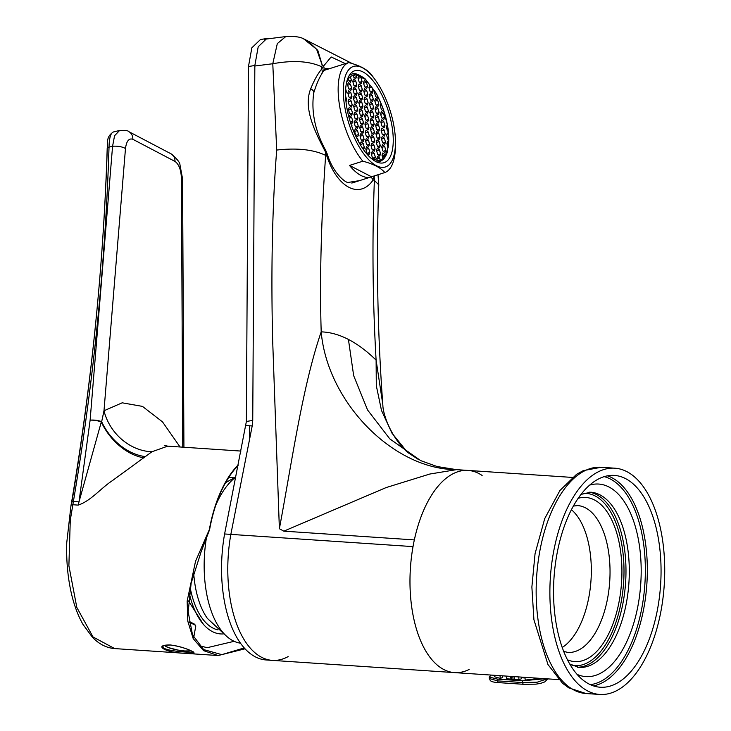 <?xml version="1.0" encoding="UTF-8"?>
<svg xmlns="http://www.w3.org/2000/svg" width="731" height="731" viewBox="0 0 731 731"><rect width="100%" height="100%" fill="white"/><g stroke="black" fill="none" stroke-linecap="round" stroke-linejoin="round"><path stroke-width="1.1" d="M359.469 180.648L348.13 182.439C345.434 182.951 332.824 172.69 327.424 154.479L326.794 155.95C337.302 187.968 359.771 199.563 373.221 179.863L372.865 179.46L374.829 175.742M325.724 68.604L329.252 68.741M345.361 63.634L331.143 56.972L323.577 66.037A7.237 6.067 35.9 0 1 323.093 71.711L325.587 68.65M322.28 65.37L321.539 66.704C309.268 61.066 293.012 60.079 272.782 63.734L277.314 43.595L285.775 36.568C293.862 36.111 299.71 36.806 303.328 38.642L316.596 49.224L322.28 65.37L323.577 66.037L321.649 69.125A7.237 5.821 28.5 0 1 321.658 73.995L321.658 73.995C318.78 78.82 316.148 85.098 313.754 92.837L313.754 92.837C311.04 111.797 315.052 131.032 325.779 150.531L327.424 154.479M371.046 176.957L372.865 179.46M321.539 66.704L321.649 69.125C317.802 73.712 314.156 80.255 310.712 88.743C302.808 108.617 315.545 132.75 325.396 151.765L325.405 151.783A7.237 2.193 -21.6 0 0 325.779 150.531M325.56 155.31L325.642 155.356C321.101 220.844 319.611 279.681 321.192 331.856C302.533 386.215 292.126 460.649 279.379 528.732L272.654 340.262C271.1 277.716 271.868 211.478 276.702 150.056C296.987 147.772 313.279 149.526 325.56 155.31L325.405 151.783L327.123 155.904M264.467 39.273L285.94 36.55M310.712 88.743A7.237 3.536 15.1 0 1 313.754 92.837M325.642 155.356L326.794 155.95M283.838 531.154L414.349 539.917A101.317 50.996 -86.2 0 1 468.078 470.426L456.573 469.658L437.083 466.524L420.681 460.612L389.806 438.883L367.565 409.972L353.667 375.643L348.422 339.431C339.211 334.679 330.138 332.157 321.192 331.856C327.333 402.251 393.461 469.604 456.482 469.649L429.819 474.035L386.224 487.54L283.838 531.154L279.379 528.732M348.422 339.431C357.642 344.182 366.871 351.081 376.109 360.145L376.301 385.639L381.5 410.475L391.971 433.163L407.478 452.297C389.906 436.16 383.007 413.179 382.88 405.623L382.825 404.837C377.488 332.075 376.136 258.728 378.768 184.806L374.373 180.456C372.061 240.298 372.646 300.194 376.109 360.145L382.797 404.362M373.221 179.863L374.373 180.456M373.705 176.098A7.237 5.629 24.5 0 1 374.171 176.884L374.455 180.493M469.11 669.477A101.317 50.996 -86.2 0 1 454.499 672.611A101.317 50.996 -86.2 0 1 410.411 568.106A101.317 50.996 -86.2 0 1 468.078 470.426A101.317 50.996 -86.2 0 1 482.131 475.479M269.894 38.588L266.824 38.496L258.207 46.757L254.845 65.479L252.743 420.426L252.204 425.954L230.841 534.379A101.317 50.996 93.8 0 0 272.307 660.376A101.317 50.996 -86.2 0 1 230.841 534.379L249.582 439.267L249.664 425.789M266.824 38.496L260.455 39.538L251.848 47.807L248.476 66.53L246.374 421.467L224.6 533.968L413.033 546.614A101.317 50.996 -86.2 0 0 454.499 672.611L272.307 660.376A101.317 50.996 93.8 0 0 288.142 656.602M224.6 533.968A101.317 50.996 93.8 0 0 266.066 659.956L272.307 660.376M571.441 509.708A73.575 37.034 -86.2 0 1 591.004 580.231A73.575 37.034 -86.2 0 1 562.185 647.502M556.647 555.77A106.141 53.427 -86.2 0 1 614.405 475.415A106.141 53.427 -86.2 0 1 660.596 584.901A106.141 53.427 -86.2 0 1 600.188 687.231A106.141 53.427 -86.2 0 1 556.647 555.77M553.193 554.034A113.378 57.064 -86.2 0 1 614.899 468.196A113.378 57.064 -86.2 0 1 664.232 585.147A113.378 57.064 -86.2 0 1 599.703 694.45A113.378 57.064 -86.2 0 1 553.193 554.034M71.802 502.508C91.613 383.492 103.436 265.472 107.283 148.448A3.381 1.224 1.6 0 1 107.201 148.174A3.381 1.224 1.6 0 1 109.029 147.141C105.328 264.567 93.44 382.688 73.383 501.503L70.277 520.234L68.888 565.748L76.81 607.415L93.02 636.966L114.703 648.589C106.534 647.949 99.105 644.175 92.435 637.277L82.932 624.347C77.669 615.018 73.648 603.916 70.852 591.032C67.59 575.726 66.229 559.562 66.768 542.548L70.998 505.45A3.381 1.206 11 0 1 72.826 504.746L78.18 505.103C90.936 500.927 100.951 488.061 112.382 480.642L151.938 451.758L167.71 446.157L240.928 451.073M244.986 648.808L218.149 655.543L203.556 650.645L193.194 638.62L187.821 621.268L187.145 601.129L195.515 561.344L209.349 529.573A102.769 51.718 -86.2 0 1 238.205 464.889M170.259 644.943C187.84 647.355 204.479 656.091 186.003 653.212C167.947 653.633 151.28 644.897 170.259 644.943M199.225 645.665L207.165 647.693L234.139 641.306M209.349 529.573L209.587 529.692A102.285 51.481 -86.2 0 1 238.078 465.537M244.191 647.94L221.795 654.638L203.638 649.585L192.5 634.782L188.178 611.838L191.138 583.201L201.071 551.932L209.587 529.692M193.322 651.851L190.581 650.663C189.174 650.014 181.379 646.213 170.433 645.025C159.778 645.281 163.918 646.798 162.94 646.368C161.103 650.965 191.257 652.829 193.121 652.061M70.998 505.45L71.601 502.087A3.381 0.996 9.2 0 1 73.383 501.503L78.994 501.877L101.289 422.006A9.649 3.015 -172.6 0 0 90.123 420.17L112.565 146.282L109.029 147.141C109.211 138.049 110.655 132.996 113.378 131.982L119.61 130.465L114.575 135.71L112.565 146.282A9.649 3.244 4.7 0 1 125.476 148.576L103.985 410.767A48.246 40.973 -128 0 0 151.938 451.758M144.062 457.853A48.246 32.566 -127.4 0 1 101.289 422.006L101.664 421.705A9.649 3.244 -175.3 0 0 90.123 420.17L78.994 501.877A48.246 24.287 -86.2 0 1 78.18 505.103M145.734 456.647A48.246 34.924 -128.7 0 1 101.664 421.705L103.985 410.767L122.187 402.808L142.472 406.39L162.52 421.897L180.064 446.988M174.992 161.423A9.649 8.142 117.7 0 0 170.999 153.802L170.999 153.802C176.957 158.746 179.945 162.419 179.963 164.831L182.567 178.803A9.649 1.846 179.7 0 0 181.398 177.935C180.996 169.702 178.867 164.192 174.992 161.423L132.841 139.292C128.921 137.976 126.463 141.065 125.476 148.576M189.32 593.389A78.4 39.456 93.8 0 0 203.456 624.384A78.4 39.456 93.8 0 0 212.337 631.575A78.4 39.456 93.8 0 0 223.348 633.923M233.829 477.855A78.4 39.456 93.8 0 0 228.712 477.462M206.663 536.508A86.359 43.467 93.8 0 0 233.015 640.758A86.359 43.467 93.8 0 0 240.417 643.179M235.802 477.087A86.359 43.467 93.8 0 0 215.837 505.039M193.697 572.994A74.781 37.637 93.8 0 0 207.412 618.444L225.577 635.321M190.215 587.861A74.781 37.637 93.8 0 0 212.959 628.075A74.781 37.637 93.8 0 0 217.957 629.903M227.953 481.117A74.781 37.637 93.8 0 0 226.354 481.327M510.923 679.108L506.492 678.807L506.245 676.084M545.253 678.706L522.501 680.799L497.546 679.126L489.24 677.061L489.377 678.551L497.701 680.881L522.665 682.553L537.239 682.187L547.227 678.834M489.24 677.061L491.205 675.078M500.004 675.663L500.251 678.386L494.54 676.769L494.403 675.289M518.718 676.924L518.973 679.647L514.396 679.337L514.149 676.614M539.889 678.341L525.214 680.068L524.959 677.345M518.973 679.647A103.729 52.212 93.8 0 0 521.422 678.752L521.267 677.098M500.251 678.386A103.729 52.212 93.8 0 0 502.7 677.491L502.544 675.837M525.022 677.984L521.322 677.738M539.926 678.715L541.507 678.45M514.396 679.337L511.408 679.327L511.143 676.413M392.373 128.565A48.246 19.783 -107.7 0 1 384.022 162.702A48.246 19.783 -107.7 0 1 350.542 122.726A48.246 19.783 -107.7 0 1 354.763 70.752A48.246 19.783 -107.7 0 1 392.373 128.565M344.283 103.802A52.714 21.61 72.3 0 0 372.691 163.324A52.714 21.61 72.3 0 0 395.462 143.139A52.714 21.61 72.3 0 0 375.405 80.108A52.714 21.61 72.3 0 0 344.283 103.802M375.405 80.108L373.386 77.34A57.895 23.739 72.3 0 0 370.763 73.922C366.651 69.143 359.305 65.361 348.714 62.574A57.895 23.739 72.3 0 0 339.211 103.354A57.895 23.739 72.3 0 0 362.823 161.195C373.331 163.936 380.677 167.719 384.862 172.543A57.895 23.739 72.3 0 0 395.416 146.565L395.462 143.139M384.862 172.543L371.531 176.792A57.895 23.739 -107.7 0 1 371.01 176.975A57.895 23.739 -107.7 0 1 349.491 165.434L362.823 161.195M348.714 62.574L335.383 66.813A57.895 23.739 -107.7 0 1 335.904 66.631A57.895 23.739 -107.7 0 1 336.434 66.475M349.491 165.434L371.531 176.792M346.613 82.429L348.075 79.387A44.628 18.302 -107.7 0 1 350.377 76.627L353.036 75.101A44.628 18.302 -107.7 0 1 353.137 75.074A44.628 18.302 -107.7 0 1 356.024 74.726L365.326 79.35L374.884 91.338A44.628 18.302 -107.7 0 1 378.091 97.168L376.894 97.552M374.884 91.338L374.446 92.389L375.588 96.401L377.653 98.219L378.091 97.168L381.034 103.619A44.628 18.302 -107.7 0 1 383.684 110.756L383.026 110.966M387.202 124.782L387.302 124.754A44.628 18.302 -107.7 0 1 388.316 131.653L388.517 133.837A44.628 18.302 -107.7 0 1 388.737 140.041L388.682 141.988A44.628 18.302 -107.7 0 1 388.097 147.498L385.264 155.804A44.628 18.302 -107.7 0 1 382.953 158.572L380.294 160.089A44.628 18.302 -107.7 0 1 380.202 160.126A44.628 18.302 -107.7 0 1 377.306 160.473L370.626 157.887M382.423 156.708L385.264 155.804L384.963 154.744L382.121 155.648M381.034 103.619L380.239 105.502L381.381 109.513L383.437 111.331L383.684 110.756L387.302 124.754L386.315 126.892L387.457 130.895L388.316 131.653M380.312 145.643L379.17 141.631L377.105 139.813L376.182 142.006L377.324 146.017L379.389 147.836L380.312 145.643L377.799 146.438M358.601 134.531L357.459 130.529L355.394 128.711L354.471 130.904L355.613 134.915L357.678 136.724L358.601 134.531L356.088 135.336M350.414 122.315L351.885 123.612L352.808 121.419L350.368 122.196M356.856 84.915L355.723 80.903L353.658 79.094L352.735 81.287L353.877 85.289L355.933 87.108L356.856 84.915L354.352 85.71M385.52 142.216L384.378 138.205L382.322 136.386L381.399 138.579L382.532 142.591L384.597 144.409L385.52 142.216L383.017 143.011M368.726 119.418L367.592 115.407L365.527 113.588L364.605 115.781L365.747 119.793L367.803 121.611L368.726 119.418L366.222 120.213M369.886 152.496L368.744 148.484L366.688 146.666L365.765 148.859L366.907 152.87L368.963 154.689L369.886 152.496L367.382 153.291M373.358 99.453L372.225 95.441L370.16 93.623L369.237 95.816L370.379 99.827L372.435 101.646L373.358 99.453L370.855 100.248M384.945 125.677L383.802 121.666L381.737 119.847L380.814 122.04L381.957 126.052L384.022 127.87L384.945 125.677L382.432 126.472M369.603 144.226L368.461 140.215L366.395 138.397L365.473 140.59L366.615 144.601L368.68 146.419L369.603 144.226L367.09 145.021M363.81 131.105L362.667 127.103L360.602 125.284L359.679 127.477L360.822 131.489L362.887 133.298L363.81 131.105L361.297 131.909M374.226 124.261L373.093 120.249L371.028 118.431L370.105 120.624L371.247 124.635L373.303 126.454L374.226 124.261L371.723 125.056M352.223 104.88L351.09 100.869L349.025 99.05L348.102 101.243L349.244 105.255L351.3 107.073L352.223 104.88L349.72 105.675M368.442 111.149L367.3 107.137L365.235 105.319L364.312 107.512L365.454 111.523L367.519 113.342L368.442 111.149L365.929 111.944M363.517 122.835L362.375 118.833L360.319 117.015L359.396 119.208L360.529 123.219L362.594 125.028L363.517 122.835L361.013 123.64M380.595 153.912L379.462 149.901L377.397 148.082L376.474 150.275L377.616 154.287L379.681 156.105L380.595 153.912L378.091 154.707M378.859 104.295L377.726 100.284L375.661 98.466L374.738 100.659L375.88 104.67L377.936 106.488L378.859 104.295L376.355 105.09M357.724 109.723L356.591 105.712L354.526 103.903L353.603 106.096L354.745 110.098L356.801 111.916L357.724 109.723L355.22 110.527M362.941 106.297L361.799 102.294L359.734 100.476L358.811 102.669L359.954 106.68L362.019 108.49L362.941 106.297L360.429 107.101M357.148 93.184L356.006 89.173L353.95 87.364L353.027 89.557L354.16 93.559L356.225 95.377L357.148 93.184L354.645 93.979M385.228 133.947L384.095 129.935L382.03 128.117L381.107 130.31L382.249 134.321L384.305 136.14L385.228 133.947L382.724 134.742M373.075 91.183L371.933 87.172L369.868 85.353L368.945 87.546L370.087 91.558L372.152 93.376L373.075 91.183L370.562 91.978M358.309 126.262L357.167 122.26L355.102 120.441L354.179 122.634L355.321 126.637L357.386 128.455L358.309 126.262L355.805 127.066M367.574 86.331L366.432 82.329L364.367 80.511L363.444 82.704L364.586 86.715L366.651 88.524L367.574 86.331L365.061 87.135M373.651 107.722L372.508 103.711L370.443 101.892L369.52 104.085L370.663 108.097L372.728 109.915L373.651 107.722L371.147 108.517M351.648 88.341L350.505 84.33L348.449 82.512L347.527 84.705L348.66 88.716L350.725 90.534L351.648 88.341L349.144 89.136M368.15 102.87L367.008 98.868L364.943 97.049L364.029 99.242L365.162 103.254L367.227 105.063L368.15 102.87L365.646 103.674M385.813 150.485L384.67 146.474L382.605 144.665L381.683 146.849L382.825 150.86L384.89 152.678L385.813 150.485L383.3 151.28M375.387 157.339L374.245 153.327L372.189 151.509L371.266 153.702L372.399 157.713L374.464 159.532L375.387 157.339L372.883 158.134M374.519 132.53L373.377 128.519L371.321 126.701L370.398 128.894L371.531 132.905L373.596 134.723L374.519 132.53L372.015 133.325M387.32 142.426L388.682 141.988L387.823 141.238L386.9 143.431L388.097 147.498M352.516 113.15L351.373 109.138L349.317 107.329L348.395 109.513L349.528 113.524L351.593 115.343L352.516 113.15L350.012 113.945M362.357 89.758L361.224 85.755L359.159 83.937L358.236 86.13L359.378 90.132L361.434 91.951L362.357 89.758L359.853 90.562M373.943 115.991L372.801 111.98L370.736 110.162L369.813 112.355L370.955 116.366L373.02 118.184L373.943 115.991L371.43 116.786M369.018 127.687L367.876 123.676L365.82 121.858L364.897 124.051L366.03 128.062L368.095 129.88L369.018 127.687L366.514 128.482M369.31 135.957L368.168 131.946L366.103 130.127L365.18 132.32L366.322 136.331L368.387 138.15L369.31 135.957L366.798 136.752M379.727 129.104L378.594 125.092L376.529 123.274L375.606 125.467L376.748 129.478L378.804 131.297L379.727 129.104L377.223 129.899M357.441 101.454L356.299 97.442L354.233 95.633L353.311 97.826L354.453 101.828L356.518 103.647L357.441 101.454L354.928 102.258M367.857 94.601L366.724 90.598L364.659 88.78L363.736 90.973L364.879 94.984L366.935 96.794L367.857 94.601L365.354 95.405M362.073 81.488L360.931 77.477L358.866 75.668L357.943 77.861L359.085 81.863L361.151 83.681L362.073 81.488L359.561 82.292M364.102 139.374L362.96 135.372L360.895 133.554L359.972 135.747L361.114 139.758L363.179 141.567L364.102 139.374L361.589 140.178M362.649 98.027L361.507 94.025L359.451 92.207L358.528 94.4L359.661 98.411L361.726 100.22L362.649 98.027L360.145 98.831M363.517 149.718L364.385 147.653L362.503 148.247M353.036 75.101L353.585 77.02L355.65 78.838L356.573 76.645L356.024 74.726L353.183 75.631M346.01 101.737L346.722 100.037L345.864 100.311M386.955 134.33L388.517 133.837L387.531 132.969L386.608 135.162L387.75 139.164L388.737 140.041M358.016 117.993L356.874 113.981L354.818 112.172L353.895 114.365L355.028 118.367L357.094 120.186L358.016 117.993L355.513 118.797M379.444 120.834L378.302 116.823L376.237 115.005L375.314 117.198L376.456 121.209L378.521 123.027L379.444 120.834L376.931 121.629M376.913 159.075L379.745 158.17L377.689 156.352L376.767 158.545L377.306 160.473M374.811 140.8L373.669 136.788L371.604 134.97L370.681 137.163L371.823 141.174L373.888 142.993L374.811 140.8L372.298 141.595M379.151 112.565L378.009 108.553L375.944 106.735L375.021 108.928L376.163 112.939L378.229 114.758L379.151 112.565L376.648 113.36M363.225 114.566L362.092 110.564L360.027 108.745L359.104 110.938L360.246 114.95L362.302 116.759L363.225 114.566L360.721 115.37M351.94 96.611L350.798 92.599L348.733 90.781L347.81 92.974L348.952 96.985L351.017 98.804L351.94 96.611L349.427 97.406M380.019 137.373L378.877 133.362L376.821 131.543L375.898 133.736L377.032 137.748L379.097 139.566L380.019 137.373L377.516 138.168M345.535 93.915L346.439 91.768L345.544 92.051M384.652 117.408L383.51 113.396L381.445 111.578L380.522 113.771L381.664 117.782L383.729 119.601L384.652 117.408L382.149 118.203M375.104 149.069L373.961 145.058L371.896 143.239L370.973 145.432L372.116 149.444L374.181 151.262L375.104 149.069L372.591 149.864M384.963 154.744L382.898 152.934L381.975 155.127L382.953 158.572M348.075 79.387L350.432 82.265L351.355 80.072L350.377 76.627M348.851 80.867L351.355 80.072M353.1 129.689L351.565 125.805M352.808 121.419L351.666 117.408L349.601 115.599L348.925 117.198M364.385 147.653L363.243 143.641L361.187 141.823L360.264 144.016L360.639 145.341M346.439 91.768L345.672 89.072M345.589 96.026L346.722 100.037M347.015 108.307L346.86 107.749M351.958 125.677L351.337 125.129M358.601 141.805L357.751 138.799L356.481 137.675M380.102 160.153L379.745 158.17M379.17 141.631L376.337 142.536M357.459 130.529L354.617 131.425M351.666 117.408L349.199 118.194M355.723 80.903L352.881 81.808M384.378 138.205L381.545 139.109M367.592 115.407L364.751 116.311M368.744 148.484L365.911 149.389M372.225 95.441L369.383 96.346M383.802 121.666L380.97 122.57M368.461 140.215L365.619 141.12M362.667 127.103L359.835 127.998M373.093 120.249L370.251 121.154M351.09 100.869L348.248 101.773M367.3 107.137L364.467 108.033M362.375 118.833L359.542 119.729M379.462 149.901L376.62 150.805M377.726 100.284L374.884 101.189M356.591 105.712L353.749 106.616M361.799 102.294L358.967 103.19M356.006 89.173L353.174 90.077M384.095 129.935L381.253 130.84M371.933 87.172L369.091 88.076M357.167 122.26L354.334 123.155M366.432 82.329L363.59 83.224M372.508 103.711L369.676 104.615M350.505 84.33L347.673 85.235M367.008 98.868L364.175 99.763M384.67 146.474L381.838 147.379M374.245 153.327L371.412 154.232M373.377 128.519L370.544 129.424M351.373 109.138L348.541 110.043M361.224 85.755L358.382 86.651M372.801 111.98L369.968 112.885M367.876 123.676L365.043 124.581M368.168 131.946L365.336 132.85M378.594 125.092L375.752 125.997M356.299 97.442L353.466 98.347M366.724 90.598L363.883 91.494M360.931 77.477L358.089 78.381M362.96 135.372L360.118 136.268M361.507 94.025L358.674 94.92M363.243 143.641L360.41 144.537M356.573 76.645L354.06 77.44M356.874 113.981L354.042 114.886M378.302 116.823L375.469 117.728M373.669 136.788L370.836 137.693M378.009 108.553L375.177 109.458M362.092 110.564L359.25 111.459M350.798 92.599L347.965 93.504M378.877 133.362L376.045 134.266M383.51 113.396L380.677 114.301M373.961 145.058L371.12 145.962M357.13 138.991L357.751 138.799M326.611 69.591A59.101 24.233 72.3 0 0 324.866 69.436M303.347 38.652L352.178 63.56M307.175 40.36L317.811 50.402L322.344 65.406M276.702 150.056L272.782 63.734L254.836 66.009M252.743 420.426L246.374 421.467M254.845 65.479L248.476 66.53M252.204 425.954L245.963 425.533M607.488 475.844A106.141 53.427 -86.2 0 1 646.871 583.978A106.141 53.427 -86.2 0 1 593.38 685.888M604.226 476.649A104.697 52.696 -86.2 0 1 644.897 583.85A104.697 52.696 -86.2 0 1 590.255 684.655M589.698 485.101A96.492 48.566 -86.2 0 1 638.373 603.55A96.492 48.566 -86.2 0 1 576.997 674.329M569.659 663.958L578.952 667.43A87.811 44.198 93.8 0 0 626.741 600.955A87.811 44.198 93.8 0 0 590.721 492.201L581.044 494.403M589.195 492.173A87.811 44.198 -86.2 0 1 625.599 582.552A87.811 44.198 -86.2 0 1 577.435 667.257M583.521 493.315A86.359 43.467 -86.2 0 1 623.625 582.424A86.359 43.467 -86.2 0 1 571.971 665.365M578.221 498.286A82.265 41.402 -86.2 0 1 621.569 582.287A82.265 41.402 -86.2 0 1 567.375 659.737M573.406 506.044L577.7 505.596A73.575 37.034 -86.2 0 1 609.718 581.483A73.575 37.034 -86.2 0 1 567.841 652.418L563.647 651.394M599.703 694.45L585.97 693.527A113.378 57.064 -86.2 0 1 539.46 553.111A113.378 57.064 -86.2 0 1 601.165 467.273L614.899 468.196M182.759 447.171L181.398 177.935M170.999 153.802L128.848 131.671A9.649 8.142 117.7 0 1 132.841 139.292M194.976 625.06A12.299 2.312 -169.8 0 0 189.046 621.917L194.674 624.21L195.762 626.147A13.268 2.495 -169.8 0 0 189.174 622.721M164.612 645.4A14.136 2.65 -169.8 0 0 176.144 649.731A14.136 2.65 -169.8 0 0 190.937 650.828M497.546 679.126L497.701 680.881A2.412 1.215 -86.2 0 0 498.743 682.635L523.707 684.307A2.412 1.215 93.8 0 0 523.917 684.289M522.501 680.799L522.665 682.553A2.412 1.215 93.8 0 0 523.707 684.307L535.896 684.152L540.52 683.412L544.759 681.913L547.729 678.871M513.071 679.437L512.806 676.522M498.953 682.608A2.412 1.215 -86.2 0 1 498.743 682.635C488.884 681.996 490.483 680.168 489.377 678.56M349.171 75.613A45.834 18.796 -107.7 0 1 351.721 74.251L349.61 74.927M377.406 162.282L379.517 161.606A45.834 18.796 -107.7 0 1 376.657 161.971M323.093 71.711L321.658 73.995M352.214 63.57L351.209 63.03M418.479 459.525L407.469 452.288M378.768 184.523L378 174.727M454.499 672.611L558.74 679.611M468.078 470.426L572.318 477.425M585.97 693.527L568.7 687.825L562.568 683.293L547.958 664.534L533.913 619.724L531.876 587.011L535.055 553.696L544.723 518.599L559.937 490.492L576.549 474.328L583.256 470.636L601.165 467.273M218.149 655.543L114.703 648.589M128.848 131.671C128.281 130.611 125.202 130.209 119.601 130.465M182.567 178.803L183.92 447.244M164.265 445.407L167.71 446.157M71.601 502.087C91.631 383.428 103.5 265.454 107.201 148.174C108.617 143.888 104.889 137.656 113.342 131.991M195.762 626.147L193.715 637.478M164.448 645.455L168.212 647.529L177.761 650.051L184.797 650.974L190.992 650.855M188.488 600.928L203.456 624.384M235.839 476.941L225.55 482.725M510.677 676.385L510.932 679.2M351.812 183.079L371.01 176.975M324.08 70.395L335.904 66.631M379.517 161.606C383.4 160.235 386.087 156.717 387.585 151.043L388.627 133.508C387.183 119.089 382.925 105.474 375.835 92.691L365.08 78.774C358.336 74.023 353.886 72.515 351.721 74.251"/></g></svg>
